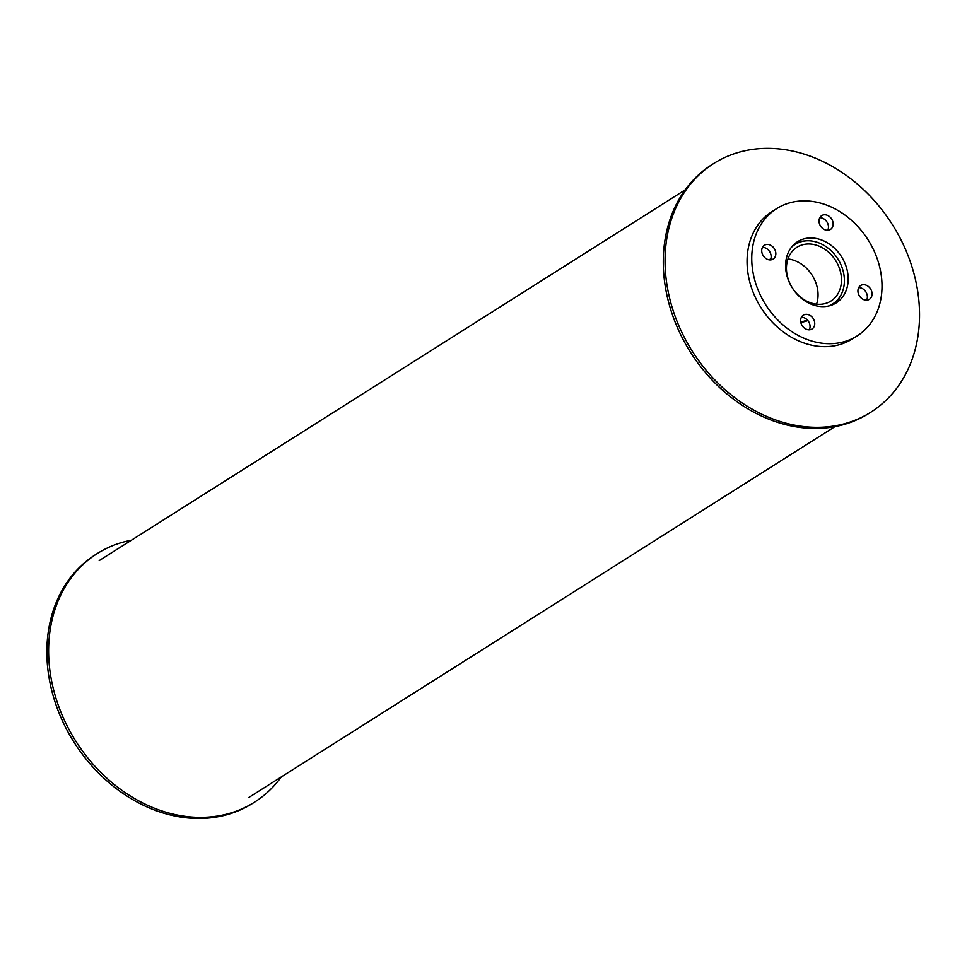 <?xml version="1.0" encoding="UTF-8"?>
<svg xmlns="http://www.w3.org/2000/svg" width="967" height="967" viewBox="0 0 967 967"><rect width="100%" height="100%" fill="white"/><g stroke="black" fill="none" stroke-linecap="round" stroke-linejoin="round"><path stroke-width="1.45" d="M816.547 304.158A31.814 25.601 57.7 0 0 787.948 258.951M791.187 285.93A31.814 25.601 -122.3 0 1 796.953 247.262A31.814 25.601 -122.3 0 1 835.597 260.461A31.814 25.601 -122.3 0 1 830.967 301.027A31.814 25.601 -122.3 0 1 791.187 285.93M800.724 321.987A35.199 28.333 57.7 0 0 807.264 319.884M828.356 306.055A35.199 28.333 57.7 0 0 832.768 303.892A35.199 28.333 57.7 0 0 837.893 258.999A35.199 28.333 57.7 0 0 795.14 244.397A35.199 28.333 57.7 0 0 791.284 247.467M833.808 304.218A36.19 29.131 57.7 0 0 840.009 296.627M804.798 240.964A36.19 29.131 57.7 0 0 795.285 243.333M790.982 285.7A36.19 29.131 -122.3 0 1 797.533 241.714A36.19 29.131 -122.3 0 1 841.495 256.714A36.19 29.131 -122.3 0 1 836.237 302.876A36.19 29.131 -122.3 0 1 790.982 285.7M827.704 230.255A8.171 6.576 57.7 0 0 826.966 221.963A8.171 6.576 57.7 0 0 819.786 217.732M820.234 225.541A8.171 6.576 -122.3 0 1 821.72 215.605A8.171 6.576 -122.3 0 1 831.644 219.001A8.171 6.576 -122.3 0 1 830.46 229.421A8.171 6.576 -122.3 0 1 820.234 225.541M866.613 300.157A8.171 6.576 57.7 0 0 865.864 291.865A8.171 6.576 57.7 0 0 858.696 287.634M859.143 295.443A8.171 6.576 -122.3 0 1 860.63 285.507A8.171 6.576 -122.3 0 1 870.554 288.903A8.171 6.576 -122.3 0 1 869.369 299.323A8.171 6.576 -122.3 0 1 859.143 295.443M809.294 329.82A8.171 6.576 57.7 0 0 808.557 321.515A8.171 6.576 57.7 0 0 801.377 317.297M801.824 325.093A8.171 6.576 -122.3 0 1 803.311 315.169A8.171 6.576 -122.3 0 1 813.235 318.554A8.171 6.576 -122.3 0 1 812.05 328.973A8.171 6.576 -122.3 0 1 801.824 325.093M770.397 259.918A8.171 6.576 57.7 0 0 769.647 251.613A8.171 6.576 57.7 0 0 762.467 247.383M762.927 255.191A8.171 6.576 -122.3 0 1 764.401 245.267A8.171 6.576 -122.3 0 1 774.325 248.652A8.171 6.576 -122.3 0 1 773.141 259.071A8.171 6.576 -122.3 0 1 762.927 255.191M776.622 208.667L771.944 211.628A75.293 60.607 57.7 0 0 758.297 303.142A75.293 60.607 57.7 0 0 852.459 338.885L857.137 335.924A75.293 60.607 57.7 0 0 868.1 239.889A75.293 60.607 57.7 0 0 776.622 208.667A75.293 60.607 57.7 0 0 762.987 300.181A75.293 60.607 57.7 0 0 857.137 335.924M769.309 259.869A36.359 29.264 -122.3 0 1 770.941 258.467M807.868 320.56A36.359 29.264 -122.3 0 1 800.773 322.229M713.646 163.556L711.893 164.656A147.093 118.397 57.7 0 0 685.252 343.442A147.093 118.397 57.7 0 0 869.188 413.26L870.941 412.147A147.093 118.397 57.7 0 0 892.348 224.549A147.093 118.397 57.7 0 0 713.646 163.556A147.093 118.397 57.7 0 0 687.005 342.33A147.093 118.397 57.7 0 0 870.941 412.147M131.464 540.19A147.093 118.397 57.7 0 0 97.208 553.571L95.455 554.683A147.093 118.397 57.7 0 0 68.814 733.457A147.093 118.397 57.7 0 0 252.75 803.275L254.502 802.175A147.093 118.397 57.7 0 0 281.264 776.948M97.208 553.571A147.093 118.397 57.7 0 0 70.567 732.345A147.093 118.397 57.7 0 0 254.502 802.175M795.14 244.397L792.336 246.174M832.768 303.892L829.976 305.657M685.132 189.883L99.202 560.594M834.932 426.64L249.002 797.364"/></g></svg>
